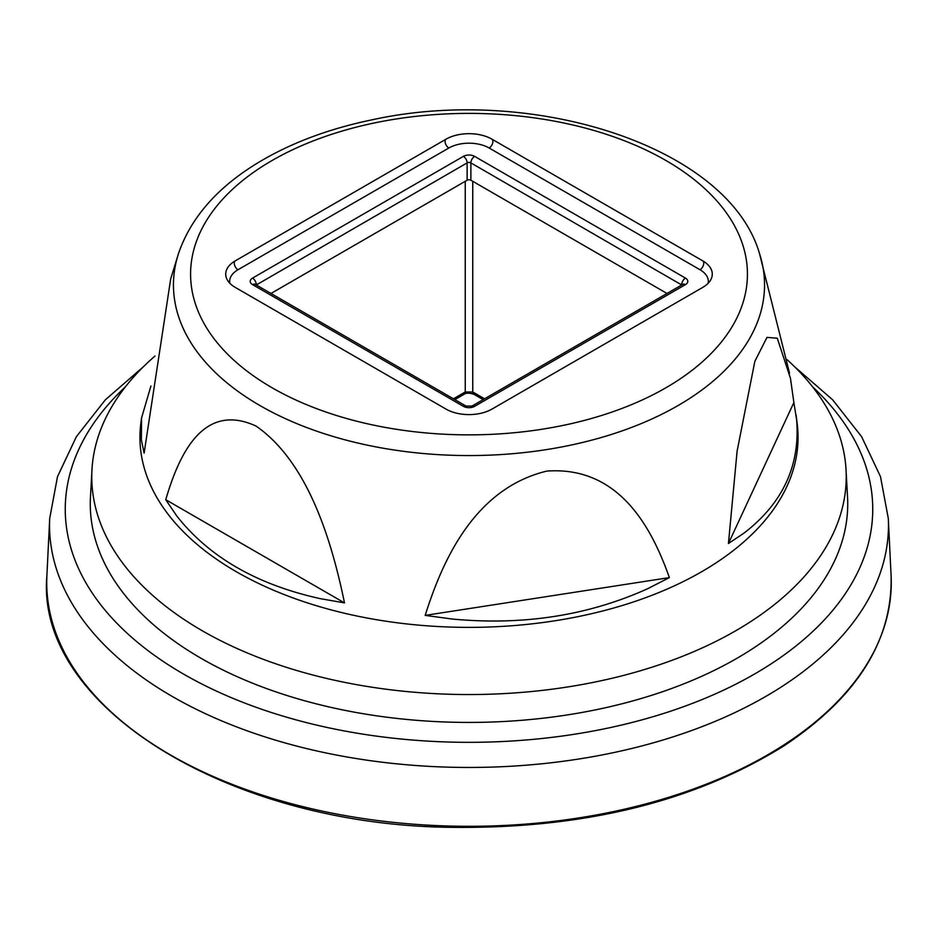 <?xml version="1.0" encoding="UTF-8"?>
<svg xmlns="http://www.w3.org/2000/svg" width="938" height="938" viewBox="0 0 938 938"><rect width="100%" height="100%" fill="white"/><g stroke="black" fill="none" stroke-linecap="round" stroke-linejoin="round"><path stroke-width="1.41" d="M639.962 582.158L669.369 577.609C651.933 528.258 619.432 465.94 546.901 471.075C474.382 488.487 442.408 560.631 425.195 615.387L639.962 582.158M425.195 615.387L451.776 618.986C522.771 625.752 588.091 615.645 647.736 588.677L669.369 577.609M785.985 419.509L793.876 402.531L790.464 378.319L777.285 338.219L766.991 337.387L754.844 361.341L737.104 451.131L728.439 543.501L785.985 419.509M728.439 543.501L744.115 533.03C782.808 503.225 800.313 465.506 796.632 419.896L793.876 402.531M150.901 386.069L141.579 417.902L141.368 439.781L144.124 453.113L170.693 278.938M322.965 590.471L344.504 602.9C332.228 543.653 309.083 462.774 256.039 426.063C202.889 401.581 178.853 455.047 165.745 499.696L322.965 590.471M165.745 499.696L176.649 515.794C208.963 556.996 256.778 584.597 320.104 598.62L344.504 602.9M155.005 356.03A377.24 217.792 -0 0 0 92.088 467.757A377.24 217.792 -0 0 0 469.023 694.542A377.24 217.792 -0 0 0 845.912 467.722A377.24 217.792 -0 0 0 786.959 359.547M796.034 414.678L797.218 423.917A329.05 189.968 180 0 1 469.012 627.37A329.05 189.968 180 0 1 140.782 423.929L141.544 417.902M847.635 498.723A378.741 218.66 180 0 1 469.035 722.424A378.741 218.66 180 0 1 90.365 498.77L92.088 467.745M702.785 287.38L491.946 409.109A32.455 18.737 180 0 1 446.054 409.109L235.215 287.38A32.455 18.737 180 0 1 233.023 262.288A32.455 18.737 180 0 1 235.215 260.881L446.054 139.164A32.455 18.737 180 0 1 491.946 139.164L702.785 260.881A32.455 18.737 180 0 1 704.977 262.288A32.455 18.737 180 0 1 702.785 287.38M667.024 293.465L470.876 180.225A2.65 1.536 180 0 0 467.124 180.225L270.976 293.465M454.86 399.623L464.146 394.265A5.311 3.06 -120 0 0 465.248 391.978L472.752 391.978A5.311 3.06 120 0 0 473.854 394.265L483.14 399.623M178.525 253.471C190.602 218.343 216.35 188.55 255.757 164.103C288.763 143.784 327.561 129.022 372.128 119.806C532.983 84.385 728.486 146.562 759.475 253.471A295.54 170.622 180 0 1 677.975 405.591A295.54 170.622 180 0 1 331.137 435.865A295.54 170.622 180 0 1 178.513 253.506L170.669 278.938M125.469 386.761A403.75 233.105 -0 0 0 206.442 686.311A403.75 233.105 -0 0 0 731.558 686.311A403.75 233.105 -0 0 0 812.531 386.761M891.1 575.627L888.298 518.433A419.462 242.18 180 0 1 765.607 696.524A419.462 242.18 180 0 1 303.021 747.692A419.462 242.18 180 0 1 49.702 518.433L46.9 575.627A422.264 243.798 -0 0 0 301.907 806.41A422.264 243.798 -0 0 0 767.589 754.902A422.264 243.798 -0 0 0 891.1 575.627C892.706 640.455 857.062 697.145 784.168 745.722C695.128 801.263 585.218 828.489 454.402 827.375C229.974 826.12 35.011 706.584 46.9 575.627M665.874 387.793A278.422 160.738 -0 0 0 541.062 118.868A278.422 160.738 -0 0 0 200.075 315.731A278.422 160.738 -0 0 0 665.874 387.793M453.429 398.802L465.248 391.978L465.248 181.304M472.752 181.304L472.752 391.978L484.571 398.802M681.715 284.976L470.876 162.884L470.876 180.225M467.124 180.225L467.124 162.884L256.285 284.976M252.533 278.105L463.372 156.376A7.961 4.596 180 0 1 474.628 156.376L685.467 278.105A7.961 4.596 180 0 1 685.467 284.613L474.628 406.33A7.961 4.596 180 0 1 463.372 406.33L252.533 284.613A7.961 4.596 180 0 1 252.533 278.105A5.311 3.06 -120 0 1 256.285 284.613A2.65 1.536 -0 0 0 255.992 284.812M474.628 156.376A5.311 3.06 -60 0 0 470.876 162.884A2.65 1.536 -0 0 0 467.124 162.884A5.311 3.06 -120 0 0 463.372 156.376M682.008 284.812A2.65 1.536 -0 0 0 681.715 284.613A5.311 3.06 -60 0 1 685.467 278.105M708.131 283.311A28.492 16.45 -0 0 0 699.983 269.722L489.144 148.005A28.492 16.45 -0 0 0 448.856 148.005L238.018 269.722A28.492 16.45 -0 0 0 229.869 283.311M685.467 284.613A5.311 3.06 -120 0 0 682.817 284.343L471.978 406.072L466.022 406.072L255.066 284.273M474.628 406.33A5.311 3.06 -120 0 0 471.978 406.072M463.372 406.33A5.311 3.06 -60 0 1 466.022 406.072M252.533 284.613A5.311 3.06 -60 0 1 255.183 284.343M699.983 269.722A5.311 3.06 120 0 0 703.406 265.184A5.311 3.06 120 0 0 702.785 260.881M489.144 148.005A5.311 3.06 120 0 0 492.579 143.455A5.311 3.06 120 0 0 491.946 139.164M448.856 148.005A5.311 3.06 60 0 1 445.421 143.455A5.311 3.06 60 0 1 446.054 139.164M238.018 269.722A5.311 3.06 60 0 1 234.594 265.184A5.311 3.06 60 0 1 235.215 260.881M759.475 253.471L789.538 373.242M845.912 467.745L847.635 498.758M888.298 518.433L880.489 476.621L861.623 436.686L832.604 399.764L794.439 366.594M49.702 518.433L57.511 476.621L76.377 436.686L105.396 399.764L143.573 366.594M464.146 394.265C466.057 392.811 469.293 392.811 473.854 394.265"/></g></svg>
